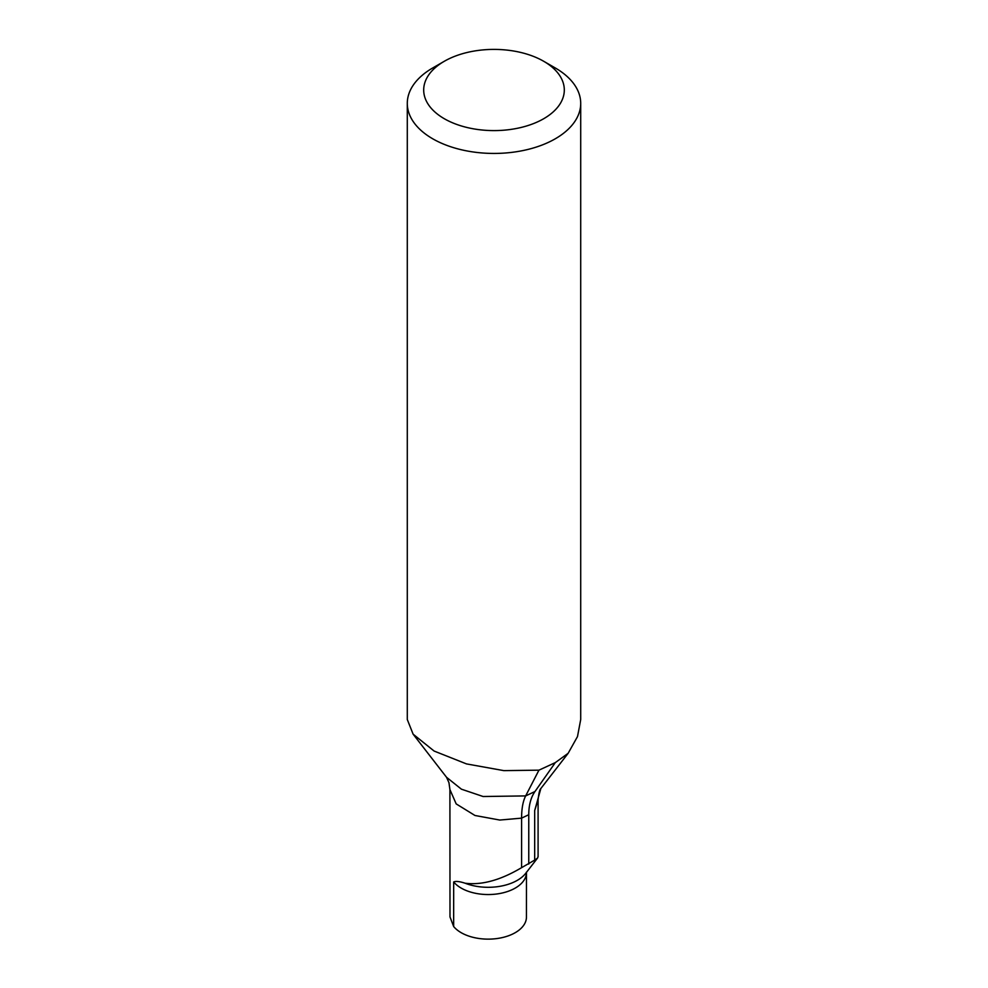 <?xml version="1.0" encoding="UTF-8"?>
<svg xmlns="http://www.w3.org/2000/svg" width="988" height="988" viewBox="0 0 988 988"><rect width="100%" height="100%" fill="white"/><g stroke="black" fill="none" stroke-linecap="round" stroke-linejoin="round"><path stroke-width="1.48" d="M526.481 872.108L526.443 917.062A38.236 22.069 180 0 1 496.594 938.6A38.236 22.069 180 0 1 453.653 926.522L453.677 881.951C455.777 881 459.593 881.42 465.138 883.223C481.786 885.334 500.595 880.147 521.59 867.662L521.59 818.138C521.615 808.616 522.973 801.206 525.653 795.908L538.942 770.171L555.318 762.6L568.149 753.301L577.486 736.591L580.709 719.511L580.709 103.382A86.709 50.067 180 0 1 494 153.436A86.709 50.067 180 0 1 407.291 103.382A86.709 50.067 180 0 1 419.851 77.435A86.709 50.067 180 0 1 432.682 67.987L444.279 61.293A70.321 40.607 180 0 1 543.721 61.293L555.318 67.987A86.709 50.067 180 0 1 580.709 103.382M555.318 67.987L543.721 61.293A70.321 40.607 180 0 1 543.721 118.708A70.321 40.607 180 0 1 444.279 118.708A70.321 40.607 180 0 1 444.279 61.293M407.291 103.382L407.291 719.511L413.12 734.17L434.115 751.053L466.497 763.909L503.831 770.628L538.942 770.171M521.59 867.662L534.681 860.103L534.681 810.568L540.856 788.51L568.149 753.301M528.765 864.068L528.765 814.717A65.541 37.84 60 0 1 534.965 791.536L555.318 762.6M453.665 926.522L449.985 916.926L449.911 789.548L456.184 803.899L474.969 815.483L499.792 820.052L521.59 818.138L528.765 814.717M534.681 860.103L537.583 858.053L538.09 856.46M526.443 872.466A38.236 22.069 180 0 1 496.631 894.004A38.236 22.069 180 0 1 453.677 881.951M537.336 858.337L525.777 873.244A41.163 23.761 180 0 1 465.138 883.223M413.12 734.17L446.527 777.272L461.408 789.177L483.12 796.513L525.653 795.908L534.965 791.536M534.681 810.568L538.09 799.749C538.818 793.117 539.744 789.363 540.881 788.486M538.09 856.794L538.09 799.749M446.527 777.272L448.96 782.669L449.911 789.548"/></g></svg>
